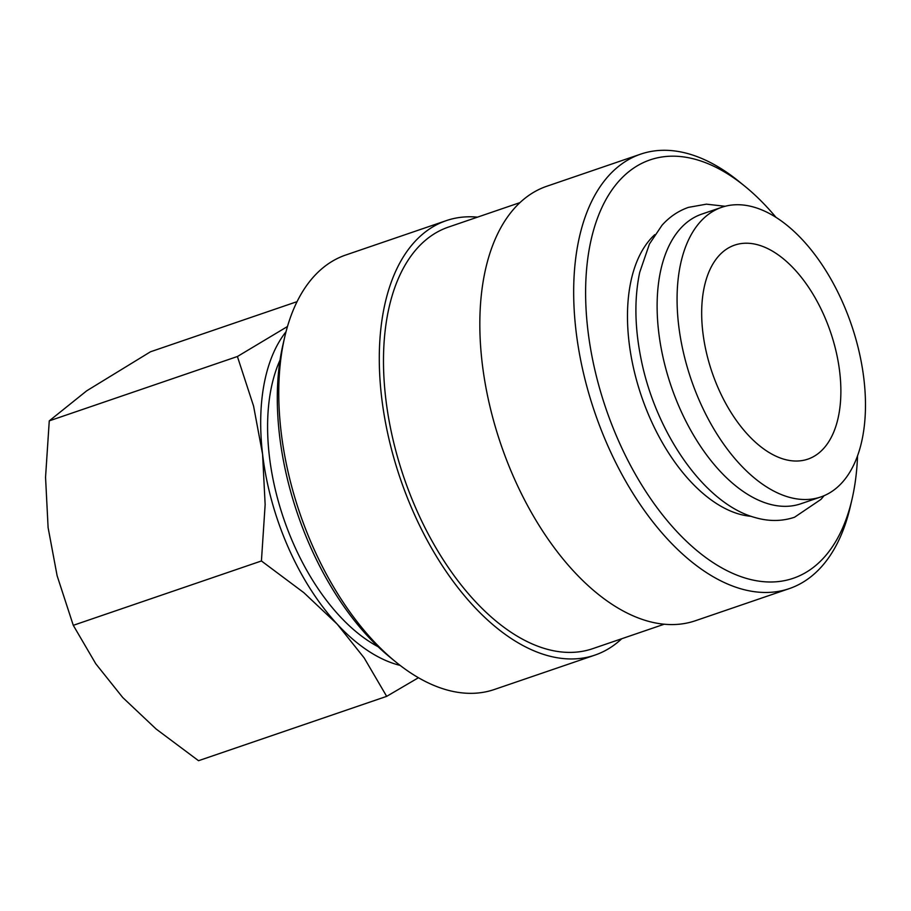 <?xml version="1.0" encoding="UTF-8"?>
<svg xmlns="http://www.w3.org/2000/svg" width="911" height="911" viewBox="0 0 911 911"><rect width="100%" height="100%" fill="white"/><g stroke="black" fill="none" stroke-linecap="round" stroke-linejoin="round"><path stroke-width="1.37" d="M721.74 207.298L701.789 214.119A153.059 84.677 71.1 0 0 663.424 359.093A153.059 84.677 71.1 0 0 768.349 503.829A153.059 84.677 71.1 0 0 800.86 503.772L820.811 496.95A153.059 84.677 71.1 0 0 859.175 351.988A153.059 84.677 71.1 0 0 754.262 207.241A153.059 84.677 71.1 0 0 721.74 207.298A153.059 84.677 71.1 0 0 683.375 352.261A153.059 84.677 71.1 0 0 788.3 497.007A153.059 84.677 71.1 0 0 820.811 496.95M654.804 234.662A153.059 84.677 71.1 0 0 638.372 386.56A153.059 84.677 71.1 0 0 738.696 513.963A153.059 84.677 71.1 0 0 751.142 516.309M400.145 665.406A187.074 103.49 -108.9 0 1 396.627 664.461A187.074 103.49 -108.9 0 1 337.218 624.16L364.149 657.879L386.674 696.357L198.53 760.708L156.134 729.028L122.734 697.519L95.803 663.812L73.279 625.322L57.12 575.741L48.101 527.594L45.55 477.239L49.262 420.859L86.704 390.819L150.486 351.783L297.077 301.643M378.065 646.696A175.857 97.283 -108.9 0 1 280.03 360.073M621.735 638.736A229.595 127.016 -108.9 0 1 594.906 655.111L494.366 689.49A229.595 127.016 -108.9 0 1 445.593 689.57A229.595 127.016 -108.9 0 1 395.807 661.978A229.595 127.016 -108.9 0 1 284.699 337.127A229.595 127.016 -108.9 0 1 345.759 255.012L446.288 220.633A229.595 127.016 -108.9 0 1 477.535 217.137M395.807 661.978L390.01 657.241A221.088 122.302 -108.9 0 1 283.014 344.426L284.699 337.127M594.906 655.111A229.595 127.016 -108.9 0 1 546.122 655.18A229.595 127.016 -108.9 0 1 388.746 438.077A229.595 127.016 -108.9 0 1 446.288 220.633M664.199 624.217L592.697 648.666A222.796 123.247 -108.9 0 1 545.37 648.746A222.796 123.247 -108.9 0 1 392.664 438.077A222.796 123.247 -108.9 0 1 448.497 227.067L519.999 202.606M857.547 455.773A221.088 122.302 -108.9 0 1 852.024 499.217L850.339 506.516A229.595 127.016 -108.9 0 1 789.279 588.62A229.595 127.016 -108.9 0 1 740.506 588.7A229.595 127.016 -108.9 0 1 583.131 371.597A229.595 127.016 -108.9 0 1 640.672 154.141A229.595 127.016 -108.9 0 1 689.445 154.061A229.595 127.016 -108.9 0 1 739.22 181.665L745.027 186.391A221.088 122.302 -108.9 0 1 776.001 217.353M789.279 588.62L695.446 620.721A229.595 127.016 -108.9 0 1 646.662 620.801A229.595 127.016 -108.9 0 1 489.287 403.687A229.595 127.016 -108.9 0 1 546.828 186.243L640.672 154.141M852.024 499.217A221.088 122.302 -108.9 0 1 746.257 578.36A221.088 122.302 -108.9 0 1 587.857 329.907A221.088 122.302 -108.9 0 1 697.097 159.824A221.088 122.302 -108.9 0 1 745.027 186.391M783.847 459.178A113.101 62.563 -108.9 0 1 706.332 352.227A113.101 62.563 -108.9 0 1 734.676 245.116A113.101 62.563 -108.9 0 1 758.704 245.07A113.101 62.563 -108.9 0 1 836.218 352.022A113.101 62.563 -108.9 0 1 807.875 459.133A113.101 62.563 -108.9 0 1 783.847 459.178M287.477 326.514L237.407 356.508L253.577 406.09L262.584 454.236A187.074 103.49 -108.9 0 1 286.02 331.763M262.584 454.236L265.147 504.592L261.423 560.971L303.818 592.651L337.218 624.16A187.074 103.49 -108.9 0 1 262.584 454.236M386.674 696.357L418.445 677.727M237.407 356.508L49.262 420.859M261.423 560.971L73.279 625.322M725.11 206.285L706.412 204.166L688.522 207.355C678.388 210.874 669.562 216.841 662.024 225.245L649.452 243.989L639.716 272.309C634.363 297.738 634.648 325.808 640.581 356.531C654.633 431.302 703.998 503.589 754.786 517.471C768.599 521.536 781.843 521.456 794.517 517.254L821.005 499.365L824.102 495.686"/></g></svg>
